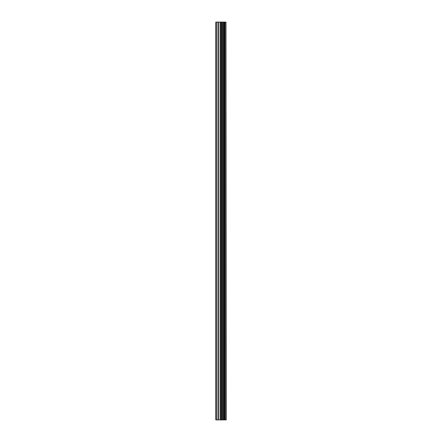<?xml version="1.0" encoding="UTF-8"?>
<svg xmlns="http://www.w3.org/2000/svg" width="442" height="442" viewBox="0 0 442 442"><rect width="100%" height="100%" fill="white"/><g stroke="black" fill="none" stroke-linecap="round" stroke-linejoin="round"><path stroke-width="0.66" d="M225.956 22.1L226.193 419.9L225.956 22.1L215.806 22.1L215.806 419.9L216.398 419.9L216.398 22.1M216.398 419.9L225.956 419.9M225.757 419.9L225.757 22.1M222.47 419.9L222.47 22.1M222.271 419.9L222.271 22.1M224.823 419.9L224.823 22.1M224.74 419.9L224.74 22.1M224.635 419.9L224.635 22.1M224.425 419.9L224.425 22.1M223.801 419.9L223.801 22.1M223.591 419.9L223.591 22.1M223.492 419.9L223.492 22.1M223.414 419.9L223.414 22.1M221.834 419.9L221.834 22.1M221.414 419.9L221.414 22.1M220.486 419.9L220.486 22.1M220.066 419.9L220.066 22.1M218.398 419.9L218.398 22.1M217.978 419.9L217.978 22.1"/></g></svg>

